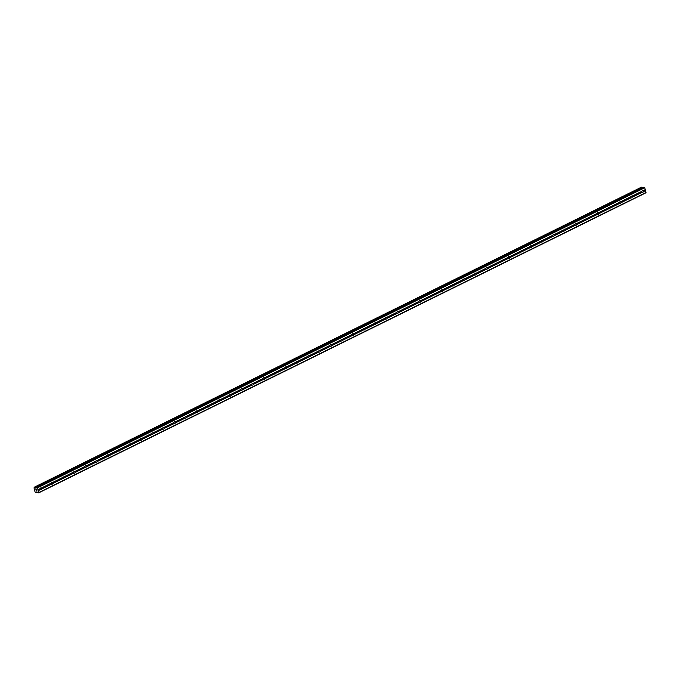 <?xml version="1.0" encoding="UTF-8"?>
<svg xmlns="http://www.w3.org/2000/svg" width="680" height="680" viewBox="0 0 680 680"><rect width="100%" height="100%" fill="white"/><g stroke="black" fill="none" stroke-linecap="round" stroke-linejoin="round"><path stroke-width="1.02" d="M642.991 190.731L643 190.825A0.892 0.68 -84.9 0 1 643.195 191.573L643.255 191.743A0.892 0.68 -84.9 0 1 642.209 192.253L642.031 192.151A0.892 0.68 -84.9 0 1 641.843 191.394L641.954 191.25A0.892 0.68 -84.9 0 1 642.991 190.731L645.26 189.618L644.776 187.739L643.629 187.331M631.847 196.239L631.856 196.325A0.892 0.68 -84.9 0 1 632.052 197.081L632.111 197.243A0.892 0.68 -84.9 0 1 631.074 197.761L630.887 197.659A0.892 0.68 -84.9 0 1 630.7 196.903L630.81 196.749A0.892 0.68 -84.9 0 1 631.847 196.239L641.954 191.25M620.712 201.748L620.712 201.832A0.892 0.68 -84.9 0 1 620.908 202.589L620.967 202.75A0.892 0.68 -84.9 0 1 619.931 203.26L619.752 203.158A0.892 0.68 -84.9 0 1 619.557 202.41L619.667 202.257A0.892 0.68 -84.9 0 1 620.712 201.748L630.81 196.749M609.569 207.256L609.569 207.34A0.892 0.68 -84.9 0 1 609.764 208.097L609.824 208.258A0.892 0.68 -84.9 0 1 608.787 208.769L608.608 208.667A0.892 0.68 -84.9 0 1 608.413 207.91L608.532 207.766A0.892 0.68 -84.9 0 1 609.569 207.256L619.667 202.257M598.425 212.755L598.434 212.849A0.892 0.68 -84.9 0 1 598.621 213.596L598.681 213.767A0.892 0.68 -84.9 0 1 597.644 214.276L597.465 214.174A0.892 0.68 -84.9 0 1 597.269 213.418L597.388 213.273A0.892 0.68 -84.9 0 1 598.425 212.755L608.532 207.766M587.282 218.263L587.29 218.348A0.892 0.68 -84.9 0 1 587.486 219.104L587.537 219.266A0.892 0.68 -84.9 0 1 586.5 219.784L586.321 219.682A0.892 0.68 -84.9 0 1 586.126 218.926L586.245 218.773A0.892 0.68 -84.9 0 1 587.282 218.263L597.388 213.273M576.138 223.771L576.147 223.856A0.892 0.68 -84.9 0 1 576.342 224.612L576.402 224.774A0.892 0.68 -84.9 0 1 575.356 225.284L575.178 225.182A0.892 0.68 -84.9 0 1 574.991 224.434L575.101 224.281A0.892 0.68 -84.9 0 1 576.138 223.771L586.245 218.773M564.995 229.279L565.004 229.364A0.892 0.68 -84.9 0 1 565.199 230.121L565.259 230.282A0.892 0.68 -84.9 0 1 564.221 230.792L564.034 230.69A0.892 0.68 -84.9 0 1 563.847 229.933L563.958 229.789A0.892 0.68 -84.9 0 1 564.995 229.279L575.101 224.281M553.86 234.778L553.86 234.872A0.892 0.68 -84.9 0 1 554.056 235.62L554.115 235.79A0.892 0.68 -84.9 0 1 553.078 236.3L552.899 236.198A0.892 0.68 -84.9 0 1 552.704 235.441L552.814 235.297A0.892 0.68 -84.9 0 1 553.86 234.778L563.958 229.789M542.716 240.286L542.716 240.371A0.892 0.68 -84.9 0 1 542.912 241.128L542.971 241.29A0.892 0.68 -84.9 0 1 541.935 241.808L541.756 241.698A0.892 0.68 -84.9 0 1 541.56 240.95L541.679 240.797A0.892 0.68 -84.9 0 1 542.716 240.286L552.814 235.297M531.573 245.794L531.582 245.879A0.892 0.68 -84.9 0 1 531.769 246.636L531.828 246.798A0.892 0.68 -84.9 0 1 530.791 247.307L530.612 247.205A0.892 0.68 -84.9 0 1 530.417 246.449L530.536 246.304A0.892 0.68 -84.9 0 1 531.573 245.794L541.679 240.797M520.429 251.294L520.438 251.387A0.892 0.68 -84.9 0 1 520.634 252.135L520.685 252.305A0.892 0.68 -84.9 0 1 519.648 252.815L519.469 252.713A0.892 0.68 -84.9 0 1 519.274 251.957L519.392 251.812A0.892 0.68 -84.9 0 1 520.429 251.294L530.536 246.304M509.286 256.802L509.294 256.887A0.892 0.68 -84.9 0 1 509.49 257.644L509.55 257.805A0.892 0.68 -84.9 0 1 508.504 258.324L508.325 258.221A0.892 0.68 -84.9 0 1 508.138 257.465L508.249 257.312A0.892 0.68 -84.9 0 1 509.286 256.802L519.392 251.812M498.142 262.31L498.151 262.395A0.892 0.68 -84.9 0 1 498.346 263.151L498.406 263.313A0.892 0.68 -84.9 0 1 497.369 263.823L497.182 263.721A0.892 0.68 -84.9 0 1 496.995 262.973L497.106 262.82A0.892 0.68 -84.9 0 1 498.142 262.31L508.249 257.312M487.008 267.818L487.008 267.903A0.892 0.68 -84.9 0 1 487.203 268.659L487.262 268.821A0.892 0.68 -84.9 0 1 486.225 269.331L486.047 269.229A0.892 0.68 -84.9 0 1 485.851 268.473L485.962 268.328A0.892 0.68 -84.9 0 1 487.008 267.818L497.106 262.82M475.864 273.317L475.864 273.411A0.892 0.68 -84.9 0 1 476.06 274.159L476.119 274.329A0.892 0.68 -84.9 0 1 475.082 274.839L474.904 274.737A0.892 0.68 -84.9 0 1 474.708 273.981L474.827 273.836A0.892 0.68 -84.9 0 1 475.864 273.317L485.962 268.328M464.721 278.825L464.729 278.911A0.892 0.68 -84.9 0 1 464.916 279.667L464.975 279.828A0.892 0.68 -84.9 0 1 463.938 280.347L463.76 280.245A0.892 0.68 -84.9 0 1 463.565 279.488L463.683 279.335A0.892 0.68 -84.9 0 1 464.721 278.825L474.827 273.836M453.577 284.333L453.585 284.418A0.892 0.68 -84.9 0 1 453.781 285.175L453.832 285.337A0.892 0.68 -84.9 0 1 452.795 285.846L452.616 285.745A0.892 0.68 -84.9 0 1 452.421 284.997L452.54 284.844A0.892 0.68 -84.9 0 1 453.577 284.333L463.683 279.335M442.433 289.841L442.442 289.926A0.892 0.68 -84.9 0 1 442.637 290.683L442.697 290.844A0.892 0.68 -84.9 0 1 441.651 291.354L441.473 291.252A0.892 0.68 -84.9 0 1 441.286 290.496L441.396 290.351A0.892 0.68 -84.9 0 1 442.433 289.841L452.54 284.844M431.29 295.341L431.298 295.435A0.892 0.68 -84.9 0 1 431.494 296.183L431.553 296.352A0.892 0.68 -84.9 0 1 430.517 296.863L430.329 296.76A0.892 0.68 -84.9 0 1 430.142 296.004L430.253 295.859A0.892 0.68 -84.9 0 1 431.29 295.341L441.396 290.351M420.155 300.849L420.155 300.934A0.892 0.68 -84.9 0 1 420.35 301.69L420.41 301.852A0.892 0.68 -84.9 0 1 419.373 302.37L419.195 302.26A0.892 0.68 -84.9 0 1 418.999 301.512L419.109 301.359A0.892 0.68 -84.9 0 1 420.155 300.849L430.253 295.859M409.012 306.357L409.012 306.442A0.892 0.68 -84.9 0 1 409.207 307.199L409.267 307.36A0.892 0.68 -84.9 0 1 408.229 307.87L408.051 307.768A0.892 0.68 -84.9 0 1 407.855 307.012L407.975 306.867A0.892 0.68 -84.9 0 1 409.012 306.357L419.109 301.359M397.868 311.856L397.876 311.95A0.892 0.68 -84.9 0 1 398.063 312.698L398.123 312.868A0.892 0.68 -84.9 0 1 397.086 313.378L396.907 313.276A0.892 0.68 -84.9 0 1 396.712 312.519L396.831 312.375A0.892 0.68 -84.9 0 1 397.868 311.856L407.975 306.867M386.725 317.365L386.733 317.45A0.892 0.68 -84.9 0 1 386.928 318.206L386.979 318.368A0.892 0.68 -84.9 0 1 385.942 318.886L385.764 318.784A0.892 0.68 -84.9 0 1 385.569 318.027L385.688 317.883A0.892 0.68 -84.9 0 1 386.725 317.365L396.831 312.375M375.581 322.873L375.589 322.957A0.892 0.68 -84.9 0 1 375.785 323.714L375.844 323.875A0.892 0.68 -84.9 0 1 374.799 324.394L374.62 324.284A0.892 0.68 -84.9 0 1 374.433 323.536L374.544 323.382A0.892 0.68 -84.9 0 1 375.581 322.873L385.688 317.883M364.438 328.38L364.446 328.466A0.892 0.68 -84.9 0 1 364.642 329.222L364.701 329.383A0.892 0.68 -84.9 0 1 363.664 329.894L363.477 329.791A0.892 0.68 -84.9 0 1 363.29 329.035L363.4 328.89A0.892 0.68 -84.9 0 1 364.438 328.38L374.544 323.382M353.302 333.88L353.302 333.974A0.892 0.68 -84.9 0 1 353.498 334.721L353.558 334.892A0.892 0.68 -84.9 0 1 352.521 335.401L352.342 335.3A0.892 0.68 -84.9 0 1 352.147 334.543L352.257 334.399A0.892 0.68 -84.9 0 1 353.302 333.88L363.4 328.89M342.159 339.388L342.159 339.473A0.892 0.68 -84.9 0 1 342.354 340.229L342.414 340.391A0.892 0.68 -84.9 0 1 341.377 340.909L341.199 340.808A0.892 0.68 -84.9 0 1 341.003 340.051L341.122 339.898A0.892 0.68 -84.9 0 1 342.159 339.388L352.257 334.399M331.015 344.896L331.024 344.981A0.892 0.68 -84.9 0 1 331.211 345.738L331.271 345.899A0.892 0.68 -84.9 0 1 330.233 346.409L330.055 346.307A0.892 0.68 -84.9 0 1 329.859 345.559L329.978 345.406A0.892 0.68 -84.9 0 1 331.015 344.896L341.122 339.898M319.872 350.404L319.88 350.489A0.892 0.68 -84.9 0 1 320.076 351.245L320.127 351.407A0.892 0.68 -84.9 0 1 319.09 351.917L318.911 351.815A0.892 0.68 -84.9 0 1 318.716 351.058L318.835 350.914A0.892 0.68 -84.9 0 1 319.872 350.404L329.978 345.406M308.728 355.903L308.737 355.997A0.892 0.68 -84.9 0 1 308.933 356.745L308.992 356.915A0.892 0.68 -84.9 0 1 307.947 357.425L307.768 357.323A0.892 0.68 -84.9 0 1 307.581 356.567L307.692 356.422A0.892 0.68 -84.9 0 1 308.728 355.903L318.835 350.914M297.585 361.411L297.594 361.497A0.892 0.68 -84.9 0 1 297.789 362.253L297.849 362.414A0.892 0.68 -84.9 0 1 296.811 362.933L296.625 362.822A0.892 0.68 -84.9 0 1 296.438 362.075L296.548 361.921A0.892 0.68 -84.9 0 1 297.585 361.411L307.692 356.422M286.45 366.92L286.45 367.004A0.892 0.68 -84.9 0 1 286.646 367.761L286.705 367.923A0.892 0.68 -84.9 0 1 285.668 368.433L285.49 368.33A0.892 0.68 -84.9 0 1 285.294 367.574L285.404 367.429A0.892 0.68 -84.9 0 1 286.45 366.92L296.548 361.921M275.306 372.419L275.306 372.512A0.892 0.68 -84.9 0 1 275.502 373.26L275.561 373.43A0.892 0.68 -84.9 0 1 274.524 373.94L274.346 373.839A0.892 0.68 -84.9 0 1 274.15 373.082L274.269 372.938A0.892 0.68 -84.9 0 1 275.306 372.419L285.404 367.429M264.163 377.927L264.172 378.012A0.892 0.68 -84.9 0 1 264.358 378.769L264.418 378.93A0.892 0.68 -84.9 0 1 263.381 379.449L263.202 379.346A0.892 0.68 -84.9 0 1 263.007 378.59L263.126 378.445A0.892 0.68 -84.9 0 1 264.163 377.927L274.269 372.938M253.019 383.435L253.028 383.52A0.892 0.68 -84.9 0 1 253.224 384.276L253.275 384.438A0.892 0.68 -84.9 0 1 252.237 384.957L252.059 384.846A0.892 0.68 -84.9 0 1 251.863 384.098L251.982 383.945A0.892 0.68 -84.9 0 1 253.019 383.435L263.126 378.445M241.876 388.943L241.884 389.028A0.892 0.68 -84.9 0 1 242.08 389.784L242.139 389.946A0.892 0.68 -84.9 0 1 241.094 390.456L240.916 390.354A0.892 0.68 -84.9 0 1 240.728 389.598L240.839 389.453A0.892 0.68 -84.9 0 1 241.876 388.943L251.982 383.945M230.732 394.442L230.741 394.536A0.892 0.68 -84.9 0 1 230.936 395.284L230.996 395.454A0.892 0.68 -84.9 0 1 229.959 395.964L229.772 395.862A0.892 0.68 -84.9 0 1 229.585 395.105L229.696 394.961A0.892 0.68 -84.9 0 1 230.732 394.442L240.839 389.453M219.598 399.95L219.598 400.036A0.892 0.68 -84.9 0 1 219.793 400.792L219.852 400.953A0.892 0.68 -84.9 0 1 218.815 401.472L218.637 401.37A0.892 0.68 -84.9 0 1 218.441 400.613L218.552 400.46A0.892 0.68 -84.9 0 1 219.598 399.95L229.696 394.961M208.454 405.458L208.454 405.543A0.892 0.68 -84.9 0 1 208.649 406.3L208.709 406.462A0.892 0.68 -84.9 0 1 207.672 406.971L207.494 406.87A0.892 0.68 -84.9 0 1 207.298 406.122L207.417 405.969A0.892 0.68 -84.9 0 1 208.454 405.458L218.552 400.46M197.31 410.966L197.319 411.051A0.892 0.68 -84.9 0 1 197.506 411.808L197.566 411.969A0.892 0.68 -84.9 0 1 196.529 412.479L196.35 412.377A0.892 0.68 -84.9 0 1 196.155 411.621L196.273 411.476A0.892 0.68 -84.9 0 1 197.31 410.966L207.417 405.969M186.167 416.466L186.175 416.559A0.892 0.68 -84.9 0 1 186.371 417.308L186.422 417.477A0.892 0.68 -84.9 0 1 185.385 417.988L185.206 417.885A0.892 0.68 -84.9 0 1 185.011 417.129L185.13 416.984A0.892 0.68 -84.9 0 1 186.167 416.466L196.273 411.476M175.023 421.974L175.032 422.059A0.892 0.68 -84.9 0 1 175.227 422.815L175.287 422.977A0.892 0.68 -84.9 0 1 174.242 423.495L174.063 423.385A0.892 0.68 -84.9 0 1 173.876 422.637L173.987 422.484A0.892 0.68 -84.9 0 1 175.023 421.974L185.13 416.984M163.88 427.482L163.888 427.567A0.892 0.68 -84.9 0 1 164.084 428.324L164.144 428.485A0.892 0.68 -84.9 0 1 163.106 428.995L162.919 428.893A0.892 0.68 -84.9 0 1 162.732 428.137L162.843 427.992A0.892 0.68 -84.9 0 1 163.88 427.482L173.987 422.484M152.745 432.981L152.745 433.075A0.892 0.68 -84.9 0 1 152.941 433.832L153 433.993A0.892 0.68 -84.9 0 1 151.963 434.503L151.784 434.401A0.892 0.68 -84.9 0 1 151.589 433.644L151.7 433.5A0.892 0.68 -84.9 0 1 152.745 432.981L162.843 427.992M141.601 438.489L141.601 438.575A0.892 0.68 -84.9 0 1 141.797 439.331L141.856 439.492A0.892 0.68 -84.9 0 1 140.819 440.011L140.641 439.909A0.892 0.68 -84.9 0 1 140.445 439.152L140.565 439.008A0.892 0.68 -84.9 0 1 141.601 438.489L151.7 433.5M130.458 443.998L130.466 444.083A0.892 0.68 -84.9 0 1 130.654 444.839L130.713 445A0.892 0.68 -84.9 0 1 129.676 445.519L129.498 445.409A0.892 0.68 -84.9 0 1 129.302 444.66L129.421 444.508A0.892 0.68 -84.9 0 1 130.458 443.998L140.565 439.008M119.314 449.506L119.323 449.59A0.892 0.68 -84.9 0 1 119.519 450.347L119.569 450.508A0.892 0.68 -84.9 0 1 118.532 451.019L118.354 450.916A0.892 0.68 -84.9 0 1 118.158 450.16L118.278 450.015A0.892 0.68 -84.9 0 1 119.314 449.506L129.421 444.508M108.171 455.005L108.179 455.098A0.892 0.68 -84.9 0 1 108.375 455.846L108.434 456.017A0.892 0.68 -84.9 0 1 107.389 456.526L107.21 456.425A0.892 0.68 -84.9 0 1 107.023 455.668L107.134 455.523A0.892 0.68 -84.9 0 1 108.171 455.005L118.278 450.015M97.028 460.513L97.036 460.598A0.892 0.68 -84.9 0 1 97.231 461.354L97.291 461.516A0.892 0.68 -84.9 0 1 96.254 462.035L96.067 461.933A0.892 0.68 -84.9 0 1 95.88 461.176L95.99 461.023A0.892 0.68 -84.9 0 1 97.028 460.513L107.134 455.523M85.892 466.021L85.892 466.106A0.892 0.68 -84.9 0 1 86.088 466.863L86.147 467.024A0.892 0.68 -84.9 0 1 85.11 467.534L84.932 467.432A0.892 0.68 -84.9 0 1 84.736 466.684L84.847 466.531A0.892 0.68 -84.9 0 1 85.892 466.021L95.99 461.023M74.749 471.529L74.749 471.614A0.892 0.68 -84.9 0 1 74.945 472.37L75.004 472.532A0.892 0.68 -84.9 0 1 73.967 473.042L73.788 472.94A0.892 0.68 -84.9 0 1 73.593 472.183L73.712 472.039A0.892 0.68 -84.9 0 1 74.749 471.529L84.847 466.531M63.605 477.029L63.614 477.122A0.892 0.68 -84.9 0 1 63.801 477.87L63.86 478.04A0.892 0.68 -84.9 0 1 62.823 478.55L62.645 478.448A0.892 0.68 -84.9 0 1 62.45 477.692L62.569 477.547A0.892 0.68 -84.9 0 1 63.605 477.029L73.712 472.039M52.462 482.537L52.47 482.621A0.892 0.68 -84.9 0 1 52.666 483.378L52.717 483.539A0.892 0.68 -84.9 0 1 51.68 484.058L51.502 483.947A0.892 0.68 -84.9 0 1 51.306 483.2L51.425 483.046A0.892 0.68 -84.9 0 1 52.462 482.537L62.569 477.547M41.148 489.634A0.892 0.68 -84.9 0 1 40.536 489.558L40.358 489.456A0.892 0.68 -84.9 0 1 40.171 488.699L40.282 488.554A0.892 0.68 -84.9 0 1 41.319 488.044L41.327 488.129A0.892 0.68 -84.9 0 1 41.523 488.886L41.582 489.048A0.892 0.68 -84.9 0 1 41.148 489.634M36.202 490.688L36.014 490.161M36.813 490.748L36.677 490.221L36.822 490.748M36.677 490.221L36.882 490.815L36.167 490.756L36.882 490.815M36.091 489.762L35.861 489.269M36.55 489.719L36.414 489.158L36.558 489.719M36.414 489.158L36.635 489.872L35.913 489.235L36.643 489.872M36.473 487.348L36.014 488.129L34.595 487.177L34 487.875L35.02 491.835L35.768 492.651L36.933 491.912L38.598 492.898L37.536 487.798L36.473 487.348L643.713 187.289M38.598 492.898L645.838 192.839L645.26 189.618M642.515 187.867L641.563 187.127M41.319 488.044L51.425 483.046M37.536 487.798L644.776 187.739M38.012 489.677L40.282 488.554M41.327 488.129L51.306 483.2M41.523 488.886L51.502 483.947M41.582 489.048L51.68 484.058M52.47 482.621L62.45 477.692M52.666 483.378L62.645 478.448M52.717 483.539L62.823 478.55M63.614 477.122L73.593 472.183M63.801 477.87L73.788 472.94M63.86 478.04L73.967 473.042M74.749 471.614L84.736 466.684M74.945 472.37L84.932 467.432M75.004 472.532L85.11 467.534M85.892 466.106L95.88 461.176M86.088 466.863L96.067 461.933M86.147 467.024L96.254 462.035M97.036 460.598L107.023 455.668M97.231 461.354L107.21 456.425M97.291 461.516L107.389 456.526M108.179 455.098L118.158 450.16M108.375 455.846L118.354 450.916M108.434 456.017L118.532 451.019M119.323 449.59L129.302 444.66M119.519 450.347L129.498 445.409M119.569 450.508L129.676 445.519M130.466 444.083L140.445 439.152M130.654 444.839L140.641 439.909M130.713 445L140.819 440.011M141.601 438.575L151.589 433.644M141.797 439.331L151.784 434.401M141.856 439.492L151.963 434.503M152.745 433.075L162.732 428.137M152.941 433.832L162.919 428.893M153 433.993L163.106 428.995M163.888 427.567L173.876 422.637M164.084 428.324L174.063 423.385M164.144 428.485L174.242 423.495M175.032 422.059L185.011 417.129M175.227 422.815L185.206 417.885M175.287 422.977L185.385 417.988M186.175 416.559L196.155 411.621M186.371 417.308L196.35 412.377M186.422 417.477L196.529 412.479M197.319 411.051L207.298 406.122M197.506 411.808L207.494 406.87M197.566 411.969L207.672 406.971M208.454 405.543L218.441 400.613M208.649 406.3L218.637 401.37M208.709 406.462L218.815 401.472M219.598 400.036L229.585 395.105M219.793 400.792L229.772 395.862M219.852 400.953L229.959 395.964M230.741 394.536L240.728 389.598M230.936 395.284L240.916 390.354M230.996 395.454L241.094 390.456M241.884 389.028L251.863 384.098M242.08 389.784L252.059 384.846M242.139 389.946L252.237 384.957M253.028 383.52L263.007 378.59M253.224 384.276L263.202 379.346M253.275 384.438L263.381 379.449M264.172 378.012L274.15 373.082M264.358 378.769L274.346 373.839M264.418 378.93L274.524 373.94M275.306 372.512L285.294 367.574M275.502 373.26L285.49 368.33M275.561 373.43L285.668 368.433M286.45 367.004L296.438 362.075M286.646 367.761L296.625 362.822M286.705 367.923L296.811 362.933M297.594 361.497L307.581 356.567M297.789 362.253L307.768 357.323M297.849 362.414L307.947 357.425M308.737 355.997L318.716 351.058M308.933 356.745L318.911 351.815M308.992 356.915L319.09 351.917M319.88 350.489L329.859 345.559M320.076 351.245L330.055 346.307M320.127 351.407L330.233 346.409M331.024 344.981L341.003 340.051M331.211 345.738L341.199 340.808M331.271 345.899L341.377 340.909M342.159 339.473L352.147 334.543M342.354 340.229L352.342 335.3M342.414 340.391L352.521 335.401M353.302 333.974L363.29 329.035M353.498 334.721L363.477 329.791M353.558 334.892L363.664 329.894M364.446 328.466L374.433 323.536M364.642 329.222L374.62 324.284M364.701 329.383L374.799 324.394M375.589 322.957L385.569 318.027M375.785 323.714L385.764 318.784M375.844 323.875L385.942 318.886M386.733 317.45L396.712 312.519M386.928 318.206L396.907 313.276M386.979 318.368L397.086 313.378M397.876 311.95L407.855 307.012M398.063 312.698L408.051 307.768M398.123 312.868L408.229 307.87M409.012 306.442L418.999 301.512M409.207 307.199L419.195 302.26M409.267 307.36L419.373 302.37M420.155 300.934L430.142 296.004M420.35 301.69L430.329 296.76M420.41 301.852L430.517 296.863M431.298 295.435L441.286 290.496M431.494 296.183L441.473 291.252M431.553 296.352L441.651 291.354M442.442 289.926L452.421 284.997M442.637 290.683L452.616 285.745M442.697 290.844L452.795 285.846M453.585 284.418L463.565 279.488M453.781 285.175L463.76 280.245M453.832 285.337L463.938 280.347M464.729 278.911L474.708 273.981M464.916 279.667L474.904 274.737M464.975 279.828L475.082 274.839M475.864 273.411L485.851 268.473M476.06 274.159L486.047 269.229M476.119 274.329L486.225 269.331M487.008 267.903L496.995 262.973M487.203 268.659L497.182 263.721M487.262 268.821L497.369 263.823M498.151 262.395L508.138 257.465M498.346 263.151L508.325 258.221M498.406 263.313L508.504 258.324M509.294 256.887L519.274 251.957M509.49 257.644L519.469 252.713M509.55 257.805L519.648 252.815M520.438 251.387L530.417 246.449M520.634 252.135L530.612 247.205M520.685 252.305L530.791 247.307M531.582 245.879L541.56 240.95M531.769 246.636L541.756 241.698M531.828 246.798L541.935 241.808M542.716 240.371L552.704 235.441M542.912 241.128L552.899 236.198M542.971 241.29L553.078 236.3M553.86 234.872L563.847 229.933M554.056 235.62L564.034 230.69M554.115 235.79L564.221 230.792M565.004 229.364L574.991 224.434M565.199 230.121L575.178 225.182M565.259 230.282L575.356 225.284M576.147 223.856L586.126 218.926M576.342 224.612L586.321 219.682M576.402 224.774L586.5 219.784M587.29 218.348L597.269 213.418M587.486 219.104L597.465 214.174M587.537 219.266L597.644 214.276M598.434 212.849L608.413 207.91M598.621 213.596L608.608 208.667M598.681 213.767L608.787 208.769M609.569 207.34L619.557 202.41M609.764 208.097L619.752 203.158M609.824 208.258L619.931 203.26M620.712 201.832L630.7 196.903M620.908 202.589L630.887 197.659M620.967 202.75L631.074 197.761M631.856 196.325L641.843 191.394M632.052 197.081L642.031 192.151M632.111 197.243L642.209 192.253M643 190.825L645.201 189.737M643.195 191.573L645.396 190.485M643.255 191.743L645.515 190.621M37.188 487.415L644.428 187.349M35.19 487.832L642.438 187.773M35.148 487.781L642.387 187.722M36.261 492.142L36.754 491.904M38.76 492.558L646 192.499M38.276 490.679L40.536 489.558M38.157 490.543L40.358 489.456M37.961 489.796L40.171 488.699M35.496 488.096L36.218 487.738M35.36 488.019L36.303 487.552M34.731 487.322L641.979 187.263M34.697 487.262L641.937 187.195M34.663 487.22L641.903 187.161M34.595 487.177L641.835 187.119M34.365 487.16L641.606 187.102M36.048 492.643L37.162 492.108M36.066 492.609L37.136 492.073M36.074 492.55L37.102 492.039M36.422 487.356L643.663 187.297M34.34 487.169L641.58 187.102"/></g></svg>

